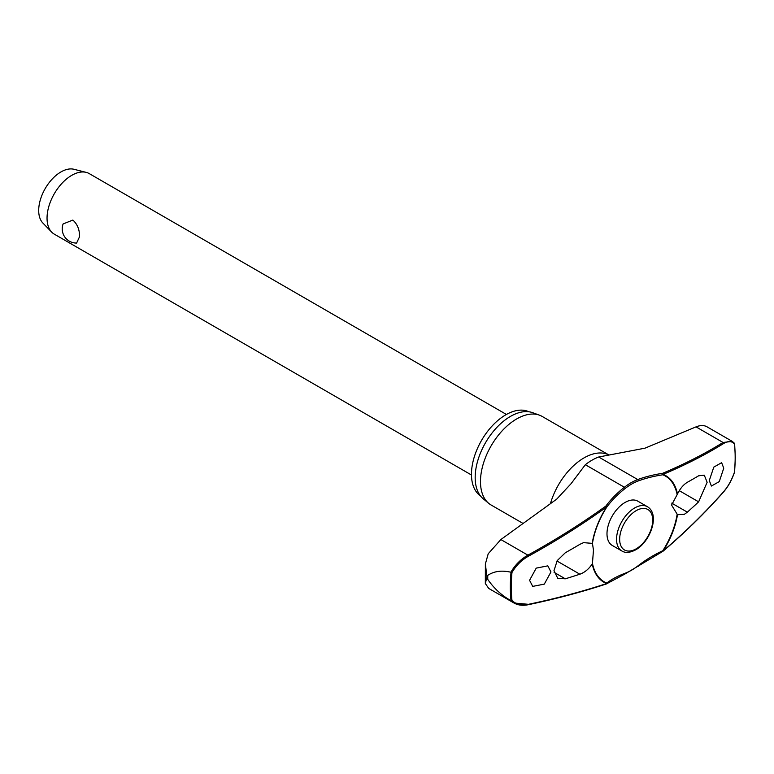 <?xml version="1.0" encoding="UTF-8"?>
<svg xmlns="http://www.w3.org/2000/svg" width="774" height="774" viewBox="0 0 774 774"><rect width="100%" height="100%" fill="white"/><g stroke="black" fill="none" stroke-linecap="round" stroke-linejoin="round"><path stroke-width="1.16" d="M677.105 514.478A61.098 35.275 -60 0 1 662.815 550.701L662.854 551.34A0.871 0.871 0 0 0 663.047 551.214L663.134 550.933A61.62 35.575 120 0 0 677.492 514.729L671.571 505.074L677.492 493.986C680.201 488.491 683.49 484.601 687.351 482.289A657.629 328.36 6 0 0 698.622 475.797L704.282 475.188L707.136 482.279L698.622 501.842A657.629 424.839 173.2 0 1 687.351 512.156L684.409 514.284L677.492 514.729M677.492 493.986A61.62 35.575 120 0 0 663.134 474.365A0.871 0.61 -112.8 0 0 662.583 473.32L662.815 474.781A0.871 0.716 -67.8 0 0 663.134 474.365A656.062 306.727 8 0 0 723.68 443.483C728.189 440.774 731.798 440.967 734.516 444.053A158.293 91.39 -60 0 1 735.174 457.647A158.293 91.39 -60 0 1 734.516 471.995L734.458 471.676M606.381 583.935A0.871 0.706 -127.8 0 0 606.545 583.838L606.545 583.838A0.871 0.706 -127.8 0 0 606.739 583.074A61.098 35.275 -60 0 1 592.449 563.346L592.216 563.956C588.83 569.054 584.709 572.47 579.861 574.211A657.629 328.36 -174 0 1 565.301 578.807L557.773 578.333L553.971 570.709L557.222 560.608L565.301 552.771A657.629 424.839 -6.8 0 0 579.861 544.345L583.548 542.651L592.449 543.377L593.465 550.169L592.449 563.346M592.449 543.377A61.098 35.275 -60 0 1 606.739 507.154A0.871 0.532 -143.7 0 0 605.897 506.051L606.584 507.018A61.62 35.575 120 0 0 592.216 543.222M511.962 572.537C516.103 565.494 521.608 560.047 528.468 556.187A656.062 439.158 -9.6 0 0 606.584 507.018L606.739 507.154A109.666 73.414 170.4 0 1 625.121 488.5L624.405 487.262A110.459 73.936 -9.6 0 0 605.897 506.051A655.191 438.577 170.4 0 1 527.887 555.151C520.786 559.196 515.116 564.885 510.879 572.228C501.707 570.128 494.006 571.173 487.755 575.363A163.324 94.293 120 0 0 487.746 577.385A163.324 94.293 120 0 0 487.755 579.397L486.962 577.007L485.327 583.519L488.733 588.434L513.975 603.004L528.468 604.32C521.618 605.674 516.113 604.397 511.962 600.489A158.293 91.39 -60 0 1 511.304 586.895A158.293 91.39 -60 0 1 511.962 572.537L511.014 572.276A158.951 91.767 120 0 0 510.347 586.866A158.951 91.767 120 0 0 511.014 600.682L511.962 600.489M480.383 495.815A48.578 28.048 -60 0 1 471.463 474.298A48.578 28.048 -60 0 1 491.906 426.222A48.578 28.048 -60 0 1 528.903 411.778M523.147 523.505L491.064 504.977A51.113 29.509 -60 0 1 488.646 503.294A51.113 29.509 -60 0 1 480.48 481.583A51.113 29.509 -60 0 1 501.146 431.931A51.113 29.509 -60 0 1 539.517 415.193A51.113 29.509 -60 0 1 542.177 416.441L608.577 454.773M539.517 415.193L532.783 412.726A49.894 28.802 120 0 0 495.341 429.057A49.894 28.802 120 0 0 475.168 477.51A49.894 28.802 120 0 0 483.14 498.708L488.646 503.294M734.516 444.053L732.31 441.412L723.051 442.476A0.871 0.677 58.2 0 1 723.68 443.483M592.216 563.956A61.62 35.575 120 0 0 606.584 583.577A656.062 306.727 -172 0 1 528.468 604.32M550.953 571.947L544.306 584.118L532.706 586.392L529.571 580.297L536.227 568.126L547.818 565.852L550.953 571.947M662.902 551.272L663.047 551.214C685.251 532.309 705.433 512.533 723.603 491.887A0.871 0.503 -138.7 0 0 723.68 491.616A656.062 439.158 170.4 0 1 663.134 550.933L662.815 550.701A109.666 73.414 -9.6 0 0 638.144 565.726A52.709 30.428 -60 0 1 625.121 573.244A109.666 51.278 8 0 0 606.739 583.074A0.871 0.716 112.2 0 1 606.584 583.577A0.871 0.561 71.8 0 1 606.284 583.983A0.871 0.871 0 0 0 606.545 583.838L624.821 574.076L662.854 551.34M621.861 550.982L612.282 545.457A25.561 14.754 -60 0 1 606.99 533.75A25.561 14.754 -60 0 1 618.145 508.034A25.561 14.754 -60 0 1 637.844 501.184L647.412 506.709A25.561 14.754 120 0 0 634.632 507.976A25.561 14.754 120 0 0 616.559 539.275A25.561 14.754 120 0 0 621.861 550.982C625.353 553.187 629.978 552.8 635.725 549.821C650.373 541.713 660.328 514.381 647.412 506.709M485.327 583.519L485.375 563.985L488.22 553.758L500.855 539.555L556.738 499.114L571.086 483.663L585.337 464.71A53.957 31.154 120 0 1 598.679 457.008L644.974 448.175L696.029 426.871C700.615 425.032 704.456 425.12 707.542 427.132M734.516 471.995C731.807 479.861 728.189 486.401 723.68 491.616M723.748 468.193L719.259 481.612L711.412 486.043L709.284 480.528L713.792 467.119L721.629 462.688L723.748 468.193M506.419 414.458L89.233 173.599A34.956 20.182 120 0 0 86.175 172.37A34.956 20.182 120 0 0 60.478 184.986A34.956 20.182 120 0 0 47.04 218.142A34.956 20.182 120 0 0 51.684 232.113A34.956 20.182 120 0 0 54.277 234.135L471.463 474.994M79.48 236.863L76.607 243.055A14.203 14.203 0 0 1 63.1 223.947L72.872 220.068C77.535 224.344 79.741 229.936 79.48 236.863M86.175 172.37L73.927 169.274A31.453 18.16 120 0 0 50.794 180.632A31.453 18.16 120 0 0 38.7 210.47A31.453 18.16 120 0 0 42.88 223.047L51.684 232.113M625.121 488.5A52.709 30.428 -60 0 1 638.144 480.983A109.666 51.278 -172 0 1 662.815 474.781A61.098 35.275 -60 0 1 677.105 494.499M511.014 600.682L513.965 602.994C518 605.258 522.74 605.829 528.178 604.726C555.78 598.931 581.816 592.013 606.284 583.983M487.755 579.397C494.006 588.443 501.707 595.506 510.879 600.614M485.375 563.985L486.962 577.007L487.755 575.363M638.144 565.726L638.173 566.365M696.029 426.871L723.051 442.476A655.191 306.32 -172 0 1 662.583 473.32A110.459 51.645 8 0 0 637.747 479.561A53.957 31.154 120 0 0 624.405 487.262L585.337 464.71M638.144 480.983A0.871 0.581 -110.4 0 0 637.747 479.561L598.679 457.008M625.121 573.244A0.871 0.581 69.6 0 1 624.821 574.076M550.401 503.748A51.113 29.509 -60 0 1 608.509 454.793M556.98 561.005L579.861 574.211M619.655 539.275A23.375 13.497 120 0 0 636.18 548.824A23.375 13.497 120 0 0 652.705 520.196A23.375 13.497 120 0 0 636.18 510.656A23.375 13.497 120 0 0 619.655 539.275M679.291 490.677L698.622 501.842M671.745 503.148L687.351 512.156M554.078 572.334L565.301 578.807M500.855 539.555L527.887 555.151L528.468 556.187M734.632 443.618L735.3 457.386L734.632 471.888C731.885 479.909 728.208 486.565 723.603 491.887M707.068 426.842L732.31 441.412L734.507 443.338"/></g></svg>
